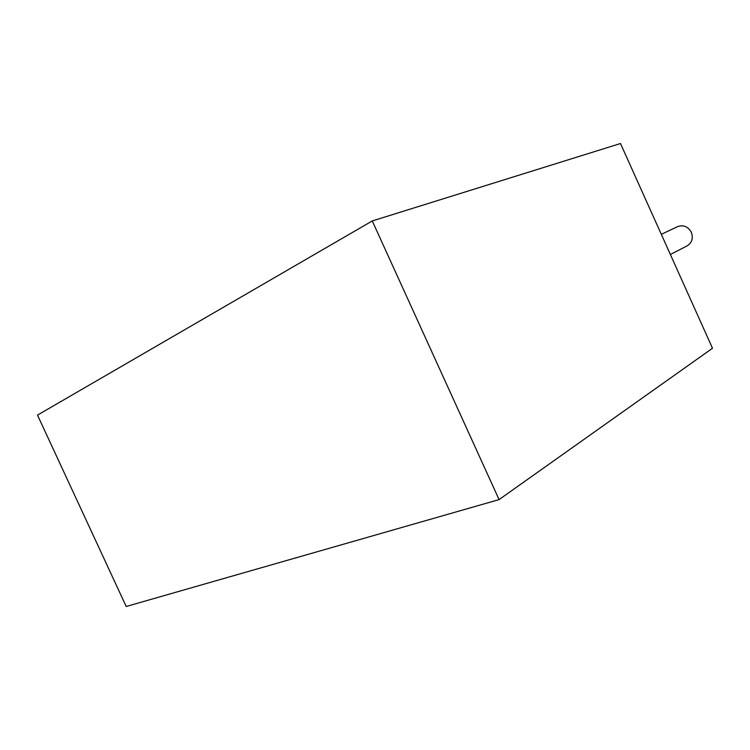 <?xml version="1.0" encoding="UTF-8"?>
<svg xmlns="http://www.w3.org/2000/svg" width="750" height="750" viewBox="0 0 750 750"><rect width="100%" height="100%" fill="white"/><g stroke="black" fill="none" stroke-linecap="round" stroke-linejoin="round"><path stroke-width="1.12" d="M670.359 254.475L687.122 245.878C692.006 242.747 693.413 238.228 691.35 232.312C688.022 226.5 683.428 224.606 677.569 226.631L661.303 234.338M372.272 220.941L620.494 143.513L712.5 348.253L499.078 499.603L372.272 220.941L37.5 415.106L126.206 606.487L499.078 499.603"/></g></svg>
